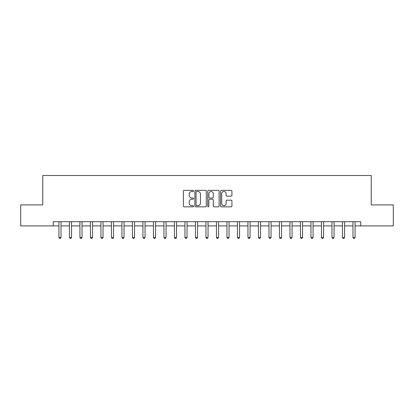 <?xml version="1.0" encoding="UTF-8"?>
<svg xmlns="http://www.w3.org/2000/svg" width="414" height="414" viewBox="0 0 414 414"><rect width="100%" height="100%" fill="white"/><g stroke="black" fill="none" stroke-linecap="round" stroke-linejoin="round"><path stroke-width="0.62" d="M193.561 190.932A0.58 0.58 0 0 0 192.981 190.352L184.22 190.352A0.823 0.823 0 0 0 183.397 191.175L183.397 206.022A0.823 0.823 0 0 0 184.22 206.845L192.981 206.845A0.58 0.58 0 0 0 193.561 206.27A0.58 0.58 0 0 0 192.981 205.691L191.848 205.691A2.639 2.639 0 0 1 189.208 203.051L189.208 201.815A2.639 2.639 0 0 1 191.848 199.175L192.981 199.175A0.58 0.58 0 0 0 193.561 198.601A0.58 0.58 0 0 0 192.981 198.021L191.848 198.021A2.639 2.639 0 0 1 189.208 195.382L189.208 194.145A2.639 2.639 0 0 1 191.848 191.506L192.981 191.506A0.58 0.58 0 0 0 193.561 190.932M231.1 196.164A0.823 0.823 0 0 0 231.923 195.341L231.923 191.175A0.823 0.823 0 0 0 231.1 190.352L221.371 190.352A0.823 0.823 0 0 0 220.543 191.175L220.543 206.022A0.823 0.823 0 0 0 221.371 206.845L231.1 206.845A0.823 0.823 0 0 0 231.923 206.022L231.923 200.992A0.823 0.823 0 0 0 231.1 200.164L226.934 200.164A0.823 0.823 0 0 0 226.111 200.992L226.111 203.486A2.205 2.205 0 0 1 223.907 205.691A2.205 2.205 0 0 1 221.697 203.486L221.697 193.711A2.205 2.205 0 0 1 223.907 191.506A2.205 2.205 0 0 1 226.111 193.711L226.111 195.341A0.823 0.823 0 0 0 226.934 196.164L231.1 196.164M53.256 225.904L20.7 225.904L20.7 204.899L42.756 204.899L42.756 175.495L371.244 175.495L371.244 204.899L393.3 204.899L393.3 225.904L360.744 225.904L360.744 221.702L53.256 221.702L53.256 225.904L58.928 225.904M206.281 191.175A0.823 0.823 0 0 0 205.453 190.352L195.724 190.352A0.823 0.823 0 0 0 194.901 191.175L194.901 206.022A0.823 0.823 0 0 0 195.724 206.845L205.453 206.845A0.823 0.823 0 0 0 206.281 206.022L206.281 191.175M208.547 190.352L218.276 190.352A0.823 0.823 0 0 1 219.099 191.175L219.099 206.022A0.823 0.823 0 0 1 218.276 206.845L214.11 206.845A0.823 0.823 0 0 1 213.288 206.022L213.288 199.998A0.823 0.823 0 0 0 212.465 199.175L209.701 199.175A0.823 0.823 0 0 0 208.879 199.998L208.879 206.27A0.58 0.58 0 0 1 208.299 206.845A0.58 0.58 0 0 1 207.719 206.27L207.719 191.175A0.823 0.823 0 0 1 208.547 190.352M61.029 225.904L69.428 225.904M71.529 225.904L79.928 225.904M82.029 225.904L90.433 225.904M92.529 225.904L100.933 225.904M103.034 225.904L111.433 225.904M113.534 225.904L121.939 225.904M124.034 225.904L132.439 225.904M134.54 225.904L142.939 225.904M145.04 225.904L153.444 225.904M155.54 225.904L163.944 225.904M166.045 225.904L174.444 225.904M176.545 225.904L184.944 225.904M187.045 225.904L195.449 225.904M197.55 225.904L205.949 225.904M208.051 225.904L216.45 225.904M218.551 225.904L226.955 225.904M229.056 225.904L237.455 225.904M239.556 225.904L247.955 225.904M250.056 225.904L258.46 225.904M260.556 225.904L268.96 225.904M271.061 225.904L279.46 225.904M281.561 225.904L289.966 225.904M292.061 225.904L300.466 225.904M302.567 225.904L310.966 225.904M313.067 225.904L321.471 225.904M323.567 225.904L331.971 225.904M334.072 225.904L342.471 225.904M344.572 225.904L352.971 225.904M355.072 225.904L360.744 225.904M196.629 191.506A0.58 0.58 0 0 0 196.055 192.086L196.055 205.111A0.58 0.58 0 0 0 196.629 205.691L197.825 205.691A2.639 2.639 0 0 0 200.464 203.051L200.464 194.145A2.639 2.639 0 0 0 197.825 191.506L196.629 191.506M213.288 193.752A2.205 2.205 0 0 0 211.083 191.547A2.205 2.205 0 0 0 208.879 193.752L208.879 197.199A0.823 0.823 0 0 0 209.701 198.021L212.465 198.021A0.823 0.823 0 0 0 213.288 197.199L213.288 193.752M61.132 221.702L61.086 221.811A0.838 0.838 0 0 0 61.029 222.121L61.029 237.413L58.928 237.413L58.928 222.121A0.838 0.838 0 0 0 58.866 221.811L58.824 221.702M61.029 237.413L60.397 238.505L59.554 238.505L58.928 237.413M71.632 221.702L71.591 221.811A0.838 0.838 0 0 0 71.529 222.121L71.529 237.413L69.428 237.413L69.428 222.121A0.838 0.838 0 0 0 69.366 221.811L69.324 221.702M71.529 237.413L70.897 238.505L70.059 238.505L69.428 237.413M82.132 221.702L82.091 221.811A0.838 0.838 0 0 0 82.029 222.121L82.029 237.413L79.928 237.413L79.928 222.121A0.838 0.838 0 0 0 79.871 221.811L79.824 221.702M82.029 237.413L81.398 238.505L80.559 238.505L79.928 237.413M92.638 221.702L92.591 221.811A0.838 0.838 0 0 0 92.529 222.121L92.529 237.413L90.433 237.413L90.433 222.121A0.838 0.838 0 0 0 90.371 221.811L90.33 221.702M92.529 237.413L91.903 238.505L91.059 238.505L90.433 237.413M103.138 221.702L103.096 221.811A0.838 0.838 0 0 0 103.034 222.121L103.034 237.413L100.933 237.413L100.933 222.121A0.838 0.838 0 0 0 100.871 221.811L100.83 221.702M103.034 237.413L102.403 238.505L101.565 238.505L100.933 237.413M113.638 221.702L113.596 221.811A0.838 0.838 0 0 0 113.534 222.121L113.534 237.413L111.433 237.413L111.433 222.121A0.838 0.838 0 0 0 111.376 221.811L111.33 221.702M113.534 237.413L112.903 238.505L112.065 238.505L111.433 237.413M124.138 221.702L124.096 221.811A0.838 0.838 0 0 0 124.034 222.121L124.034 237.413L121.939 237.413L121.939 222.121A0.838 0.838 0 0 0 121.876 221.811L121.835 221.702M124.034 237.413L123.408 238.505L122.565 238.505L121.939 237.413M134.643 221.702L134.597 221.811A0.838 0.838 0 0 0 134.54 222.121L134.54 237.413L132.439 237.413L132.439 222.121A0.838 0.838 0 0 0 132.376 221.811L132.335 221.702M134.54 237.413L133.908 238.505L133.07 238.505L132.439 237.413M145.143 221.702L145.102 221.811A0.838 0.838 0 0 0 145.04 222.121L145.04 237.413L142.939 237.413L142.939 222.121A0.838 0.838 0 0 0 142.877 221.811L142.835 221.702M145.04 237.413L144.408 238.505L143.57 238.505L142.939 237.413M155.643 221.702L155.602 221.811A0.838 0.838 0 0 0 155.54 222.121L155.54 237.413L153.444 237.413L153.444 222.121A0.838 0.838 0 0 0 153.382 221.811L153.335 221.702M155.54 237.413L154.914 238.505L154.07 238.505L153.444 237.413M166.149 221.702L166.102 221.811A0.838 0.838 0 0 0 166.045 222.121L166.045 237.413L163.944 237.413L163.944 222.121A0.838 0.838 0 0 0 163.882 221.811L163.84 221.702M166.045 237.413L165.414 238.505L164.575 238.505L163.944 237.413M176.649 221.702L176.607 221.811A0.838 0.838 0 0 0 176.545 222.121L176.545 237.413L174.444 237.413L174.444 222.121A0.838 0.838 0 0 0 174.382 221.811L174.341 221.702M176.545 237.413L175.914 238.505L175.075 238.505L174.444 237.413M187.149 221.702L187.107 221.811A0.838 0.838 0 0 0 187.045 222.121L187.045 237.413L184.944 237.413L184.944 222.121A0.838 0.838 0 0 0 184.887 221.811L184.841 221.702M187.045 237.413L186.419 238.505L185.576 238.505L184.944 237.413M197.654 221.702L197.607 221.811A0.838 0.838 0 0 0 197.55 222.121L197.55 237.413L195.449 237.413L195.449 222.121A0.838 0.838 0 0 0 195.387 221.811L195.346 221.702M197.55 237.413L196.919 238.505L196.081 238.505L195.449 237.413M208.154 221.702L208.113 221.811A0.838 0.838 0 0 0 208.051 222.121L208.051 237.413L205.949 237.413L205.949 222.121A0.838 0.838 0 0 0 205.887 221.811L205.846 221.702M208.051 237.413L207.419 238.505L206.581 238.505L205.949 237.413M218.654 221.702L218.613 221.811A0.838 0.838 0 0 0 218.551 222.121L218.551 237.413L216.45 237.413L216.45 222.121A0.838 0.838 0 0 0 216.393 221.811L216.346 221.702M218.551 237.413L217.919 238.505L217.081 238.505L216.45 237.413M229.159 221.702L229.113 221.811A0.838 0.838 0 0 0 229.056 222.121L229.056 237.413L226.955 237.413L226.955 222.121A0.838 0.838 0 0 0 226.893 221.811L226.851 221.702M229.056 237.413L228.424 238.505L227.581 238.505L226.955 237.413M239.659 221.702L239.618 221.811A0.838 0.838 0 0 0 239.556 222.121L239.556 237.413L237.455 237.413L237.455 222.121A0.838 0.838 0 0 0 237.393 221.811L237.351 221.702M239.556 237.413L238.925 238.505L238.086 238.505L237.455 237.413M250.159 221.702L250.118 221.811A0.838 0.838 0 0 0 250.056 222.121L250.056 237.413L247.955 237.413L247.955 222.121A0.838 0.838 0 0 0 247.898 221.811L247.851 221.702M250.056 237.413L249.425 238.505L248.586 238.505L247.955 237.413M260.665 221.702L260.618 221.811A0.838 0.838 0 0 0 260.556 222.121L260.556 237.413L258.46 237.413L258.46 222.121A0.838 0.838 0 0 0 258.398 221.811L258.357 221.702M260.556 237.413L259.93 238.505L259.086 238.505L258.46 237.413M271.165 221.702L271.123 221.811A0.838 0.838 0 0 0 271.061 222.121L271.061 237.413L268.96 237.413L268.96 222.121A0.838 0.838 0 0 0 268.898 221.811L268.857 221.702M271.061 237.413L270.43 238.505L269.592 238.505L268.96 237.413M281.665 221.702L281.623 221.811A0.838 0.838 0 0 0 281.561 222.121L281.561 237.413L279.46 237.413L279.46 222.121A0.838 0.838 0 0 0 279.403 221.811L279.357 221.702M281.561 237.413L280.93 238.505L280.092 238.505L279.46 237.413M292.165 221.702L292.124 221.811A0.838 0.838 0 0 0 292.061 222.121L292.061 237.413L289.966 237.413L289.966 222.121A0.838 0.838 0 0 0 289.904 221.811L289.862 221.702M292.061 237.413L291.435 238.505L290.592 238.505L289.966 237.413M302.67 221.702L302.624 221.811A0.838 0.838 0 0 0 302.567 222.121L302.567 237.413L300.466 237.413L300.466 222.121A0.838 0.838 0 0 0 300.404 221.811L300.362 221.702M302.567 237.413L301.935 238.505L301.097 238.505L300.466 237.413M313.17 221.702L313.129 221.811A0.838 0.838 0 0 0 313.067 222.121L313.067 237.413L310.966 237.413L310.966 222.121A0.838 0.838 0 0 0 310.904 221.811L310.862 221.702M313.067 237.413L312.435 238.505L311.597 238.505L310.966 237.413M323.67 221.702L323.629 221.811A0.838 0.838 0 0 0 323.567 222.121L323.567 237.413L321.471 237.413L321.471 222.121A0.838 0.838 0 0 0 321.409 221.811L321.362 221.702M323.567 237.413L322.941 238.505L322.097 238.505L321.471 237.413M334.176 221.702L334.129 221.811A0.838 0.838 0 0 0 334.072 222.121L334.072 237.413L331.971 237.413L331.971 222.121A0.838 0.838 0 0 0 331.909 221.811L331.868 221.702M334.072 237.413L333.441 238.505L332.602 238.505L331.971 237.413M344.676 221.702L344.634 221.811A0.838 0.838 0 0 0 344.572 222.121L344.572 237.413L342.471 237.413L342.471 222.121A0.838 0.838 0 0 0 342.409 221.811L342.368 221.702M344.572 237.413L343.941 238.505L343.102 238.505L342.471 237.413M355.176 221.702L355.134 221.811A0.838 0.838 0 0 0 355.072 222.121L355.072 237.413L352.971 237.413L352.971 222.121A0.838 0.838 0 0 0 352.914 221.811L352.868 221.702M355.072 237.413L354.446 238.505L353.603 238.505L352.971 237.413"/></g></svg>
